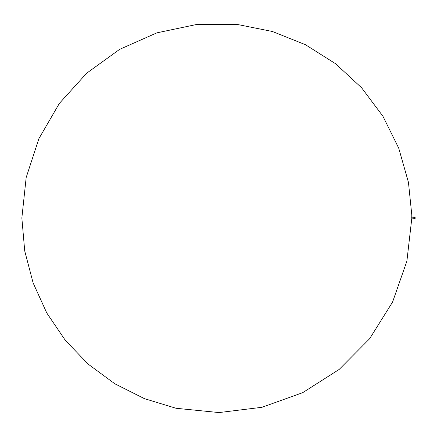<?xml version="1.0" encoding="UTF-8"?>
<svg xmlns="http://www.w3.org/2000/svg" width="437" height="437" viewBox="0 0 437 437"><rect width="100%" height="100%" fill="white"/><g stroke="black" fill="none" stroke-linecap="round" stroke-linejoin="round"><path stroke-width="0.66" d="M411.791 218.238L412.2 218.238L412.2 217.752L411.638 217.752M412.162 217.85L412.785 217.85M413.003 217.752L413.003 218.238A1.95 1.95 0 0 0 413.02 217.992L413.003 218.238M415.123 218.385L415.117 219.008L415.063 218.385M415.123 217.604L415.117 216.981L415.063 217.604M413.926 219.008L414.544 217.992L413.926 219.008L415.117 219.008L413.861 218.964M413.861 217.052L414.555 217.992L413.861 217.009L415.117 216.981M413.784 217.992L413.784 218.986L413.784 217.992M411.791 217.992L411.791 214.928L408.453 182.36L398.719 148.138L382.938 116.269L361.645 87.821L335.54 63.704L305.468 44.716L272.431 31.497L237.591 24.51L196.863 24.428L156.921 32.835L119.645 49.348L86.646 73.225L59.334 103.438L38.871 138.704L26.182 177.498L21.85 217.992L24.718 250.914L33.114 282.908L46.786 313.012L65.342 340.357L88.247 364.179L114.86 383.795L144.423 398.642L176.035 408.273L219.03 412.572L262.025 407.279L302.743 392.639L339.188 369.418L369.62 338.741L392.573 302.06L406.88 261.168L411.812 218.238L411.791 221.062L411.791 217.992M415.123 217.801L415.123 218.189M415.117 217.992L414.555 217.992M411.812 216.965L413.763 216.981L413.763 219.008L411.812 219.024M412.2 218.139L412.785 218.139M414.325 217.407A0.972 0.972 0 0 0 413.784 217.047M413.784 218.942A0.972 0.972 0 0 0 414.325 218.576M411.812 218.38L411.812 217.604"/></g></svg>
